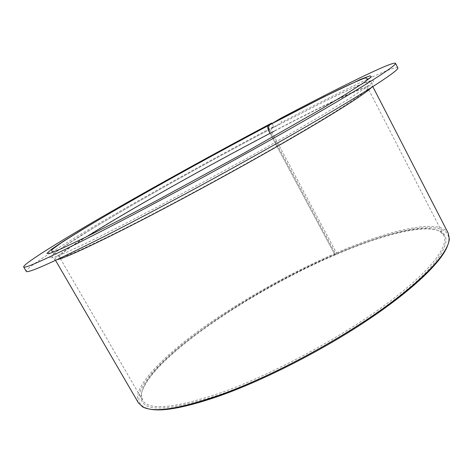 <?xml version="1.0" encoding="UTF-8"?>
<svg xmlns="http://www.w3.org/2000/svg" width="473" height="473" viewBox="0 0 473 473"><rect width="100%" height="100%" fill="white"/><g stroke="black" fill="none" stroke-linecap="round" stroke-linejoin="round"><path stroke-width="0.35" stroke-dasharray="2.37 1.77" d="M272.117 123.613L273.678 126.545L269.793 129.454L270.757 132.777L335.239 253.357L335.233 254.923L334.766 254.444C249.082 290.806 143.833 362.413 141.35 395.18L142.58 400.211C148.605 410.854 174.821 408.329 221.228 392.649C270.976 374.935 337.864 339.33 383.579 306.055C429.431 272.702 449.681 246.137 443.757 235.323L440.174 231.575C426.096 223.049 384.407 233.449 339.052 252.623L334.766 254.444L269.994 133.368L334.766 254.444L335.475 254.823L336.474 253.853L336.439 252.836L271.934 132.162C271.118 130.418 271.094 129.153 271.857 128.372L281.748 122.294L279.862 118.741M335.233 254.923C249.165 291.439 143.55 363.341 140.984 396.451C140.759 412.616 167.537 411.841 221.311 394.139C274.914 375.154 347.974 335.398 393.82 300.219C439.872 264.951 454.37 239.539 441.445 231.953C427.196 223.357 385.241 233.792 339.661 253.043L335.475 254.823M335.239 253.357C287.915 273.926 237.026 302.779 197.448 331.727C158.402 360.444 131.512 389.409 138.447 402.966M335.517 254.267C285.597 275.93 231.646 306.93 191.488 337.415C151.916 367.61 127.604 397.379 143.987 407.152L148.658 408.879M447.777 245.115L448.842 240.249C450 217.592 397.557 227.862 340.365 252.198L336.474 253.853M448.298 233.325C440.115 218.325 392.223 229.157 340.229 251.222L336.439 252.836M273.678 126.545C220.3 154.73 161.488 187.19 112.414 215.617C64.062 243.672 25.548 267.807 26.222 271.289M367.113 79.381C344.403 90.041 316.242 104.19 282.629 121.833L281.748 122.294M397.834 67.84C396.344 66.752 387.109 70.14 370.123 77.986M270.757 132.777C224.303 157.125 172.137 185.883 129.206 210.875C86.801 235.589 54.194 256.354 55.016 259.476L57.227 259.594M371.275 87.659L372.369 85.737C370.359 82.822 326.494 103.693 275.647 130.229L271.934 132.162M269.823 129.431C204.513 163.818 127.645 206.819 81.533 235.182L64.742 245.842L53.609 253.629L49.423 257.785L53.384 257.578L66.391 252.411L88.77 241.963L119.959 226.401L158.875 206.181L246.581 158.538L287.915 135.154L323.012 114.649L349.571 98.425L366.498 87.245L373.776 81.261L372.162 80.191L362.85 83.473C353.361 87.552 341.281 93.181 326.612 100.353L271.934 128.319M86.849 236.63C68.561 248.124 59.421 254.9 59.427 256.963C60.538 259.228 83.207 249.259 127.426 227.07C175.181 202.899 243.737 165.58 293.532 136.608C343.463 107.554 369.33 90.189 367.876 88.096C365.966 85.264 323.633 105.384 274.192 131.175M141.35 395.18L140.984 396.451M440.174 231.575L441.445 231.953M143.987 407.152L142.651 406.857M55.542 260.381L51.941 256.52L52.639 254.888L54.478 253.226L61.638 248.012L93.435 227.956C140.392 199.701 209.858 161.015 269.793 129.454M271.857 128.366L325.879 100.737L352.054 88.256L366.806 82.113C370.755 81.066 372.328 80.877 371.536 81.551L372.842 86.66M142.58 400.211L59.427 256.963L54.3 252.428L51.663 251.021M443.757 235.323L367.876 88.096L366.817 81.309L367.054 78.352M448.842 240.249L449.315 238.966"/><path stroke-width="0.71" d="M55.542 260.381L138.447 402.966L142.651 406.857C153.494 412.911 178.93 409.08 218.952 395.357C266.441 378.477 329.539 345.692 376.082 313.428C422.708 281.098 448.481 253.079 449.315 238.966L448.298 233.325L372.842 86.66M148.658 408.879C161.553 412.119 185.31 407.75 219.945 395.765C264.649 379.878 323.29 349.896 368.692 319.399C414.129 288.849 442.468 260.93 447.777 245.115M271.792 123.01C218.437 151.325 159.584 183.766 110.392 212.058C61.922 239.971 23.201 263.81 23.65 266.908C24.289 269.196 50.191 257.306 101.37 231.238C158.42 201.977 243.152 155.854 304.482 120.621C366.001 85.288 397.036 65.209 395.529 63.311C393.252 60.721 340.01 86.991 280.737 118.28L269.811 124.831C268.09 126.587 268.156 129.436 269.994 133.368C268.031 129.496 267.31 127.001 267.819 125.883L271.792 123.01L272.04 123.471M23.65 266.908L26.222 271.289C27.038 273.879 53.082 262.261 104.344 236.441C161.476 207.434 246.149 161.388 307.314 125.989C368.686 90.491 399.502 70.063 397.834 67.84L395.529 63.311M370.123 77.986L367.113 79.381M57.227 259.594C64.174 258.246 86.618 248.029 124.57 228.938C170.014 205.944 234.176 171.191 284.285 142.355C334.488 113.473 365.688 93.524 371.275 87.659M274.192 131.175L269.994 133.368C206.429 166.614 129.567 209.746 86.849 236.63M267.889 125.818C202.621 160.371 125.664 203.301 79.34 231.362L62.448 241.886L51.214 249.502L46.916 253.475L50.765 253.073L63.666 247.698L85.956 237.068L117.085 221.34L155.972 200.99L243.731 153.27L320.339 109.553L347.011 93.494L364.056 82.497L371.441 76.715L369.927 75.851L360.71 79.322L324.602 96.516L270 124.701M51.663 251.021L51.764 250.187L52.976 248.863L61.194 242.897C76.969 232.704 97.326 220.436 122.276 206.104C166.33 180.751 220.063 151.153 267.819 125.883M367.054 78.352C365.032 78.063 367.982 76.36 349.754 84.407C334.89 91.218 305.31 106.112 273.175 123.057L269.811 124.831"/></g></svg>
